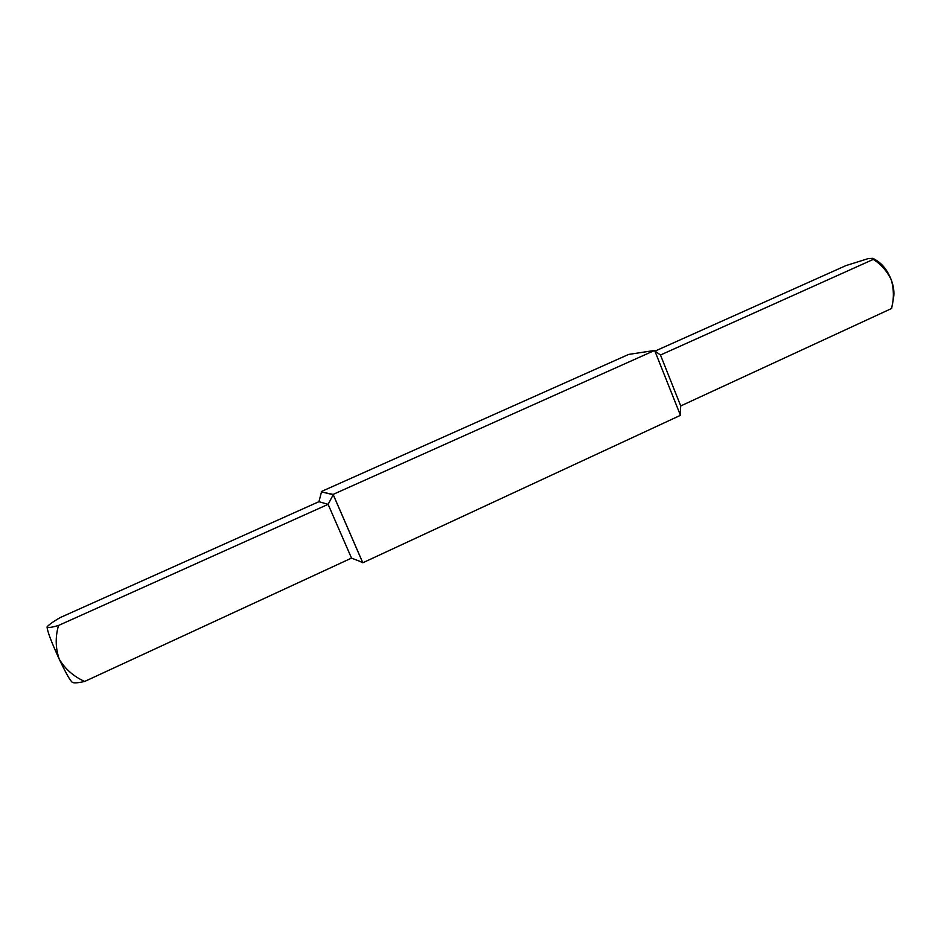 <?xml version="1.0" encoding="UTF-8"?>
<svg xmlns="http://www.w3.org/2000/svg" width="941" height="941" viewBox="0 0 941 941"><rect width="100%" height="100%" fill="white"/><g stroke="black" fill="none" stroke-linecap="round" stroke-linejoin="round"><path stroke-width="1.41" d="M318.928 501.682L60.001 617.661C53.131 621.707 48.838 624.765 47.121 626.847L47.085 626.953C47.779 627.976 51.59 627.482 58.542 625.459L328.115 504.341L318.928 501.682L321.516 491.884L333.22 494.731L362.603 562.389L351.511 558.107L328.115 504.341L333.22 494.731M58.542 625.459C55.225 636.916 55.46 648.149 59.236 659.182C65.223 669.098 73.704 676.52 84.666 681.449L351.511 558.107M84.666 681.449C79.444 682.672 75.703 683.095 73.469 682.719L72.351 682.343C70.246 680.849 65.882 673.133 59.236 659.182C51.308 641.833 47.25 631.082 47.085 626.953L47.109 626.859M359.391 561.154L362.814 562.765L333.126 494.401L321.493 491.955M333.126 494.401L654.642 350.44L628.647 354.428L321.316 491.543M362.814 562.765L680.449 415.322L654.642 350.44M655.065 351.099L845.924 265.609L868.108 258.634L872.977 258.316L873.295 259.398L660.476 355.016L680.719 405.947L891.633 308.472L891.821 307.401C894.044 298.179 893.879 289.04 891.315 279.959C893.703 286.546 894.456 292.439 893.585 297.662L891.821 307.401M873.295 259.398C881.094 264.303 887.092 271.161 891.315 279.959C887.775 270.973 882.893 264.503 876.706 260.539L872.977 258.316M654.842 350.934L660.476 355.016M680.19 414.687L680.719 405.947"/></g></svg>
